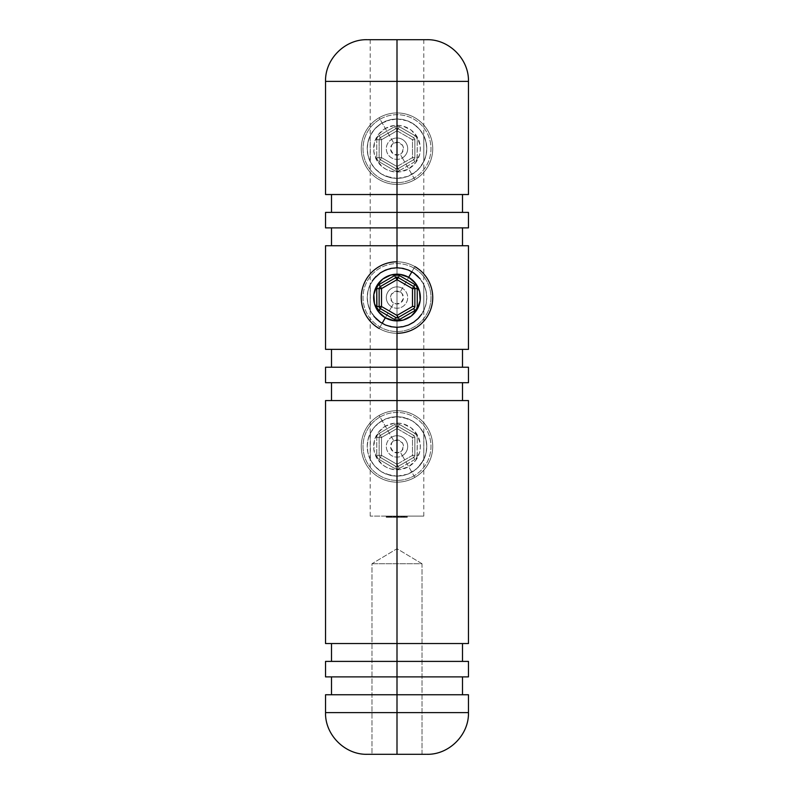 <?xml version="1.0" encoding="UTF-8"?>
<svg xmlns="http://www.w3.org/2000/svg" width="794" height="794" viewBox="0 0 794 794"><rect width="100%" height="100%" fill="white"/><g stroke="black" fill="none" stroke-linecap="round" stroke-linejoin="round"><path stroke-width="0.6" stroke-dasharray="3.97 2.98" d="M370.361 459.716L370.203 459.408A29.775 29.775 0 0 1 370.203 433.445L374.649 426.755L381.507 420.999L386.083 418.726L397 416.652L391.134 417.237L385.517 418.954L380.405 421.703L375.929 425.386L372.267 429.852L369.528 434.953L367.811 440.561L367.225 446.407L367.811 452.292L369.528 457.9L372.277 463.011L375.949 467.487L380.405 471.15L385.537 473.909L391.134 475.616L397 476.202L386.073 474.127L381.497 471.844L374.649 466.098L370.361 459.716L374.649 466.098L381.497 471.844L391.323 475.656L397 476.202L397 516.1L370.203 516.1L397 516.1L397 327.327L391.333 326.781L386.083 325.252L397 327.327L397 516.1L423.798 516.1L370.203 516.1L397 516.1L397 476.202L402.876 475.616L408.473 473.899L413.605 471.14L418.071 467.468L421.733 463.011L424.482 457.89L426.189 452.312L426.775 446.436L426.189 440.571L424.482 434.973L421.723 429.842L418.061 425.386L413.595 421.703L408.483 418.954L402.886 417.237L397 416.652L391.333 417.197L386.083 418.726L377.686 423.758L373.408 428.264L370.351 433.137L370.361 459.716M370.361 161.966L370.203 161.658A29.775 29.775 0 0 1 370.203 135.695L374.649 129.005L381.507 123.249L386.083 120.976L397 118.901L391.134 119.487L385.517 121.204L380.405 123.953L375.929 127.636L372.267 132.102L369.528 137.203L367.811 142.811L367.225 148.657L367.811 154.542L369.528 160.15L372.277 165.261L375.949 169.737L380.405 173.4L385.537 176.159L391.134 177.866L397 178.452L386.073 176.377L381.497 174.094L374.649 168.348L370.361 161.966L374.649 168.348L381.497 174.094L391.323 177.906L397 178.452L397 416.652L397 400.573L468.46 400.573L397 400.573L397 382.708L462.505 382.708L397 382.708L397 367.225L468.46 367.225L397 367.225L397 349.36L462.505 349.36L397 349.36L397 245.743L468.46 245.743L397 245.743L397 227.878L462.505 227.878L397 227.878L397 212.395L468.46 212.395L397 212.395L397 194.53L462.505 194.53L397 194.53L397 178.452L402.876 177.866L408.473 176.149L413.605 173.39L418.071 169.718L421.733 165.261L424.482 160.14L426.189 154.562L426.775 148.686L426.189 142.821L424.482 137.223L421.723 132.092L418.061 127.636L413.595 123.953L408.483 121.204L402.886 119.487L397 118.901L391.333 119.447L381.507 123.249L374.649 129.005L370.203 135.695L370.361 161.966M370.361 284.262L370.203 284.57A29.775 29.775 0 0 0 370.203 310.533L372.336 314.235L377.686 320.22L386.083 325.252L381.507 322.979L376.078 318.731L370.203 310.533L370.361 284.262M372.346 280.868L374.649 277.88L372.346 280.868M377.696 274.883L374.649 277.88L381.497 272.134L377.696 274.883M386.073 269.851L381.497 272.134L391.323 268.322L397 267.776L386.073 269.851M375.949 276.491L380.405 272.828M373.994 316.459L369.528 309.025L367.811 303.417L367.225 297.571L367.811 291.686L369.528 286.078L374.004 278.634M371.989 563.74L422.011 563.74L422.011 754.3L371.989 754.3L371.989 563.74L397 548.714L422.011 563.74L371.989 563.74L422.011 563.74L397 548.714L371.989 563.74L371.989 754.3L397 754.3L397 712.615L468.46 712.615L397 712.615L397 694.75L468.46 694.75L397 694.75L397 676.885L462.505 676.885L397 676.885L397 661.402L468.46 661.402L397 661.402L397 643.537L462.505 643.537L397 643.537L397 476.202L397 643.537L325.54 643.537L462.505 643.537L397 643.537L397 661.402L462.505 661.402L331.495 661.402L462.505 661.402L397 661.402L397 676.885L325.54 676.885L462.505 676.885L397 676.885L397 694.75L462.505 694.75L331.495 694.75L462.505 694.75L397 694.75L397 712.615L325.54 712.615L397 712.615L397 754.3L367.225 754.3L422.011 754.3L371.989 754.3L422.011 754.3L422.011 563.74L371.989 563.74M369.488 39.7L397 39.7L397 267.776L397 39.7L397 118.901L397 39.7L370.203 39.7L426.199 39.7M426.199 754.3L424.512 754.3M468.46 81.385L397 81.385L468.46 81.385M468.46 676.885L331.495 676.885L468.46 676.885M468.46 643.537L331.495 643.537L468.46 643.537M397 400.573L462.505 400.573L331.495 400.573L462.505 400.573L397 400.573L397 416.652L391.134 417.237L385.517 418.954L380.405 421.703L375.929 425.386L372.267 429.852L369.528 434.953L367.811 440.561L367.225 446.407L367.811 452.292L369.528 457.9L372.277 463.011L375.949 467.487L380.405 471.15L385.537 473.909L391.134 475.616L397 476.202L402.667 475.656L407.918 474.127L412.493 471.854L417.922 467.606L423.798 459.408L423.798 433.445L422.527 431.112L417.912 425.237L412.503 421.009L402.677 417.197L397 416.652L397 178.452L397 194.53L325.54 194.53L462.505 194.53L397 194.53L397 212.395L462.505 212.395L331.495 212.395L462.505 212.395L397 212.395L397 227.878L325.54 227.878L462.505 227.878L397 227.878L397 245.743L462.505 245.743L331.495 245.743L462.505 245.743L397 245.743L397 349.36L325.54 349.36L462.505 349.36L397 349.36L397 367.225L462.505 367.225L331.495 367.225L462.505 367.225L397 367.225L397 382.708L325.54 382.708L462.505 382.708L397 382.708L397 400.573L325.54 400.573L397 400.573M468.46 382.708L331.495 382.708L468.46 382.708M468.46 349.36L331.495 349.36L468.46 349.36M418.071 276.511L421.733 280.967L424.482 286.088L426.189 291.666L426.775 297.542L426.189 303.407L424.482 309.005L420.006 316.459M468.46 227.878L331.495 227.878L468.46 227.878M468.46 194.53L331.495 194.53L468.46 194.53M391.124 516.1L391.124 517.291L391.075 516.1L392.186 516.1L392.186 517.291L392.186 516.1L393.238 516.1L393.238 517.291L392.186 517.291L393.238 517.291L393.238 516.1L392.186 516.1L392.186 517.291L391.105 517.291L391.075 516.1L391.075 517.291L390.291 517.291L390.291 516.1L390.291 517.291L391.124 517.291L391.124 516.1L391.402 517.291L391.402 516.1L391.402 517.291L388.673 517.291L388.673 516.1L395.67 516.1L389.705 516.1L389.765 517.291L389.665 516.1M397.119 516.1L395.045 516.1L398.479 516.1L398.479 517.291L398.479 516.1L398.479 517.291L398.191 516.1L398.191 517.291L398.191 516.1L398.191 517.291L397.873 516.1L397.873 517.291L397.397 516.1L397.397 517.291L396.663 517.291L396.663 516.1L397.605 516.1L397.645 517.291L397.447 516.1L395.045 516.1L396.663 516.1L396.663 517.291L395.819 517.291L395.819 516.1L395.819 517.291L395.045 517.291L395.045 516.1L395.045 517.291L395.045 516.1L395.045 517.291L395.323 516.1L395.323 517.291L395.323 516.1L395.323 517.291L395.869 516.1L395.869 517.291L396.613 517.291L396.613 516.1L396.613 517.291L396.613 516.1L396.613 517.291L396.901 516.1L396.901 517.291L396.901 516.1L396.901 517.291L398.191 517.291L398.191 516.1L397.447 516.1L397.447 517.291L395.045 517.291L397.397 517.291L397.417 516.1L397.417 517.291L396.841 517.291L396.841 516.1L396.841 517.291L396.841 516.1L396.841 517.291L397.119 516.1L397.605 517.291L397.119 516.1M398.37 516.1L401.546 516.1L399.402 516.1L399.124 517.291L399.124 516.1L399.124 517.291L399.124 516.1L399.124 517.291L399.402 516.1L399.402 517.291L399.402 516.1L399.402 517.291L400.345 517.291L400.345 516.1L399.402 516.1L400.335 516.1L400.345 517.291L401.546 517.291L401.546 516.1L400.345 516.1L401.546 516.1L401.546 517.291L400.335 517.291L400.335 516.1L400.335 517.291L399.402 517.291L399.402 516.1L399.402 517.291L399.402 516.1L399.402 517.291L401.546 517.291L399.124 517.291L401.258 517.291L399.402 517.291L400.335 517.291L400.335 516.1L399.402 516.1L400.335 516.1L400.335 517.291L399.402 517.291L399.402 516.1L399.461 517.291L400.513 517.291L400.513 516.1L401.258 516.1L401.258 517.291L400.335 517.291L400.335 516.1L401.258 516.1L400.335 516.1L400.335 517.291L401.258 517.291L401.258 516.1L399.461 516.1L400.513 516.1L400.513 517.291L399.461 517.291L399.461 516.1L399.461 517.291L398.37 517.291L398.37 516.1L398.37 517.291L399.461 517.291L399.461 516.1L398.37 516.1M403.223 516.1L405.367 516.1L403.044 516.1L405.258 516.1L405.238 517.291L405.258 516.1L402.915 516.1L404.98 516.1L403.044 516.1L404.136 516.1L404.136 517.291L403.292 517.291L403.292 516.1L403.044 517.291L403.044 516.1L403.044 517.291L404.106 517.291L404.106 516.1L404.106 517.291L405.258 517.291L405 516.1L405.258 517.291L404.096 517.291L404.096 516.1L405 516.1L405 517.291L404.98 516.1L401.883 516.1L404.096 516.1L404.096 517.291L403.173 517.291L403.173 516.1L402.915 517.291L402.915 516.1L402.915 517.291L404.98 517.291L404.136 517.291L404.136 516.1L404.98 516.1L404.98 517.291L402.915 517.291L404.98 517.291L403.203 517.291L404.95 517.291L403.203 517.291L403.203 516.1L403.203 517.291L404.95 517.291L404.95 516.1L404.672 517.291L404.672 516.1L404.086 516.1L404.086 517.291L404.086 516.1L403.203 516.1L404.95 516.1L403.203 516.1L404.305 516.1L404.305 517.291L405.367 517.291L405.367 516.1L404.305 516.1L405.367 516.1L405.367 517.291L404.305 517.291L404.305 516.1L404.305 517.291L403.223 517.291L403.223 516.1L403.223 517.291L404.305 517.291L404.305 516.1L403.223 516.1M406.915 516.1L405.665 516.1L407.203 516.1L407.203 517.291L407.203 516.1L407.203 517.291L405.665 517.291L405.665 516.1L405.665 517.291L405.665 516.1L405.665 517.291L406.915 517.291L406.915 516.1L406.915 517.291L406.915 516.1L406.915 517.291L405.665 517.291L405.665 516.1L406.915 516.1L405.665 516.1L405.665 517.291L405.665 516.1L405.665 517.291L406.915 517.291L406.915 516.1L407.203 517.291L406.915 516.1M392.335 516.1L392.335 517.291L392.047 516.1L392.047 517.291L392.047 516.1L392.047 517.291L392.335 516.1L392.335 517.291L392.335 516.1L392.335 517.291L393.278 517.291L393.278 516.1L392.335 516.1L393.268 516.1L393.278 517.291L394.479 517.291L394.479 516.1L393.278 516.1L394.479 516.1L394.479 517.291L393.268 517.291L393.268 516.1L393.268 517.291L392.335 517.291L392.335 516.1L392.335 517.291L392.335 516.1L392.335 517.291L394.479 517.291L392.047 517.291L394.191 517.291L392.335 517.291L393.258 517.291L393.258 516.1L392.335 516.1L393.268 516.1L393.268 517.291L392.335 517.291L392.345 516.1M388.455 516.1L386.251 516.1L388.742 516.1L388.742 517.291L388.742 516.1L388.742 517.291L388.455 516.1L388.455 517.291L388.455 516.1L388.455 517.291L387.581 517.291L387.581 516.1L387.581 517.291L386.718 517.291L386.718 516.1L386.718 517.291L386.718 516.1L386.718 517.291L387.006 516.1L387.006 517.291L387.006 516.1L387.006 517.291L387.035 516.1L387.035 517.291L387.631 517.291L387.631 516.1L387.631 517.291L388.415 517.291L388.415 516.1L388.455 517.291L388.455 516.1L388.395 517.291L386.718 517.291L388.455 517.291L388.455 516.1L388.742 517.291L388.742 516.1L388.455 517.291M406.816 516.1L407.302 517.291L407.114 516.1L407.114 517.291L406.538 517.291L406.538 516.1L406.538 517.291L406.538 516.1L406.538 517.291L406.816 516.1L407.302 517.291L406.816 516.1M400.801 516.1L401.883 516.1L400.801 516.1L401.883 516.1L401.883 517.291L402.935 517.291L402.935 516.1L401.883 516.1L402.935 516.1L402.935 517.291L401.883 517.291L401.883 516.1L401.883 517.291L400.801 517.291L400.801 516.1L400.801 517.291L401.883 517.291L401.883 516.1L400.801 516.1M367.801 754.3L369.488 754.3M367.801 39.7L424.512 39.7M391.77 39.7L370.203 39.7L391.77 39.7M402.23 39.7L423.798 39.7L402.23 39.7M391.134 177.866L397 178.452L402.667 177.906L407.918 176.377L412.493 174.104L417.922 169.856L423.798 161.658L423.798 135.695L420.602 130.524L416.304 126.008L407.927 120.976L402.677 119.447L397 118.901L391.134 119.487L385.517 121.204L380.405 123.953L375.929 127.636L372.267 132.102L369.528 137.203L367.811 142.811L367.225 148.657L367.811 154.542L369.528 160.15L372.277 165.261L375.949 169.737L380.405 173.4L385.537 176.159L391.134 177.866M397 81.385L397 39.7L397 81.385L325.54 81.385L397 81.385M325.54 212.395L397 212.395L325.54 212.395M325.54 245.743L397 245.743L325.54 245.743M375.929 318.593L372.267 314.126L369.528 309.025L367.811 303.417L367.225 297.571L367.811 291.686L369.528 286.078L372.277 280.967M325.54 367.225L397 367.225L325.54 367.225M325.54 661.402L397 661.402L325.54 661.402M325.54 694.75L397 694.75L325.54 694.75M397 516.1L423.798 516.1L397 516.1M402.677 326.781L397 327.327L407.927 325.252L402.677 326.781M412.503 322.969L407.927 325.252L416.304 320.22L412.503 322.969M417.912 318.741L416.304 320.22L417.912 318.741M420.602 315.704L419.351 317.223L420.602 315.704M422.527 312.866L421.654 314.235L422.527 312.866M423.639 310.841L423.212 311.685L423.639 310.841M420.016 278.654L424.482 286.088L426.189 291.666L426.775 297.542L426.021 304.211L423.798 310.533L423.798 284.57L423.798 310.533A29.775 29.775 0 0 0 423.798 284.57L426.021 290.892L426.775 297.552L426.189 303.407L424.482 309.005L421.723 314.136M423.212 283.428L421.664 280.868L423.212 283.428M420.592 279.389L419.351 277.88L420.592 279.389M417.922 276.372L416.314 274.883L417.922 276.372M412.493 272.124L416.314 274.883L407.918 269.851L412.493 272.124M402.667 268.322L407.918 269.851L397 267.776L402.667 268.322M397 39.7L423.798 39.7L397 39.7M418.061 318.593L413.595 322.275M370.203 284.57L370.203 310.533L367.979 304.211L367.225 297.552L367.979 290.892L370.203 284.57M407.918 176.377L397 178.452L402.876 177.866L408.473 176.149L413.605 173.39L420.016 167.574L424.482 160.14L426.189 154.562L426.775 148.686L426.189 142.821L424.482 137.223L421.723 132.092L418.061 127.636L413.595 123.953L408.483 121.204L402.886 119.487L397 118.901L407.927 120.976L412.503 123.259L419.351 129.005L423.798 135.695A29.775 29.775 0 0 1 423.798 161.658L421.664 165.36L416.314 171.345L407.918 176.377M423.798 135.695L423.798 161.658L426.021 155.336L426.775 148.677L426.021 142.017L423.798 135.695M370.203 161.658L370.203 135.695L367.979 142.017L367.225 148.677L367.979 155.336L370.203 161.658M407.918 474.127L397 476.202L402.876 475.616L408.473 473.899L413.605 471.14L420.016 465.324L424.482 457.89L426.189 452.312L426.775 446.436L426.189 440.571L424.482 434.973L421.723 429.842L418.061 425.386L413.595 421.703L408.483 418.954L402.886 417.237L397 416.652L407.927 418.726L412.503 421.009L419.351 426.755L423.798 433.445A29.775 29.775 0 0 1 423.798 459.408L421.664 463.11L416.314 469.095L407.918 474.127M423.798 433.445L423.798 459.408L426.021 453.086L426.775 446.427L426.021 439.767L423.798 433.445M370.203 459.408L370.203 433.445L367.979 439.767L367.225 446.427L367.979 453.086L370.203 459.408M407.203 517.291L405.665 517.291L407.203 517.291M402.389 516.1L402.111 517.291L402.389 516.1M398.191 516.1L398.479 517.291L398.191 516.1M398.479 517.291L397.635 517.291L398.479 517.291M393.268 516.1L394.191 516.1L394.191 517.291L393.268 517.291L393.268 516.1L393.258 517.291L394.191 517.291L394.191 516.1L393.268 516.1M389.665 517.291L389.388 516.1L389.388 517.291L389.388 516.1L389.388 517.291L390.241 517.291L390.241 516.1L390.241 517.291L391.402 517.291L391.105 516.1L391.105 517.291L392.186 517.291L392.186 516.1L391.105 516.1M389.705 516.1L389.705 517.291M389.388 517.291L390.817 517.291L390.817 516.1L389.765 516.1L390.817 516.1L390.817 517.291L389.765 517.291L389.765 516.1L389.765 517.291L389.765 516.1L388.673 516.1L388.673 517.291L390.787 517.291L389.388 517.291M407.114 517.291L406.538 517.291L407.114 517.291M405.367 517.291L403.223 517.291L405.367 517.291M404.295 517.291L403.501 517.291L405.079 517.291L404.295 517.291L405.079 517.291L405.079 516.1L404.295 516.1L404.295 517.291L404.295 516.1L403.501 516.1L403.501 517.291L404.295 517.291L403.501 517.291L403.501 516.1L403.62 517.291L403.62 516.1L404.295 516.1L404.295 517.291L404.295 516.1L405.079 516.1L405.079 517.291L404.295 517.291M403.501 516.1L405.079 516.1L403.501 516.1M401.873 517.291L401.079 517.291L402.657 517.291L401.873 517.291L402.657 517.291L402.657 516.1L401.873 516.1L401.873 517.291L401.873 516.1L401.079 516.1L401.079 517.291L401.873 517.291L401.079 517.291L401.079 516.1L401.198 517.291L401.198 516.1L401.873 516.1L401.873 517.291L401.873 516.1L402.657 516.1L402.657 517.291L401.873 517.291M401.079 516.1L402.657 516.1L401.079 516.1M400.513 517.291L398.37 517.291L400.513 517.291M399.451 517.291L398.657 517.291L400.236 517.291L399.451 517.291L400.236 517.291L400.236 516.1L399.451 516.1L399.451 517.291L399.451 516.1L398.657 516.1L398.657 517.291L399.451 517.291L398.657 517.291L398.657 516.1L398.777 517.291L398.777 516.1L399.451 516.1L399.451 517.291L399.451 516.1L400.236 516.1L400.236 517.291L399.451 517.291M398.657 516.1L400.236 516.1L398.657 516.1M397.417 517.291L396.841 517.291L397.417 517.291M395.263 516.1L394.608 516.1L394.608 517.291L395.263 517.291L395.263 516.1L395.541 517.291L395.263 516.1M394.608 516.1L395.541 516.1L395.541 517.291L394.608 517.291L394.608 516.1L394.608 517.291L393.685 517.291L393.685 516.1L394.608 516.1L393.526 516.1L394.052 516.1L393.526 517.291L393.526 516.1L393.526 517.291L394.618 517.291L394.618 516.1L394.618 517.291L395.67 517.291L395.67 516.1L394.618 516.1L395.67 516.1L395.67 517.291L395.382 516.1L395.382 517.291L395.134 516.1L395.134 517.291L394.608 516.1L394.608 517.291L393.804 517.291L393.804 516.1L394.777 516.1L393.804 516.1L393.804 517.291L394.777 517.291L394.777 516.1L394.777 517.291L394.777 516.1L394.777 517.291L393.973 517.291L393.973 516.1L393.973 517.291L394.608 517.291L394.608 516.1M395.263 517.291L393.526 517.291L395.263 517.291M393.238 517.291L391.144 517.291L393.238 517.291M392.176 517.291L391.382 517.291L392.961 517.291L392.176 517.291L392.961 517.291L392.961 516.1L392.176 516.1L392.176 517.291L392.176 516.1L391.382 516.1L391.382 517.291L392.176 517.291L391.382 517.291L391.382 516.1L391.502 517.291L391.502 516.1L392.176 516.1L392.176 517.291L392.176 516.1L392.961 516.1L392.961 517.291L392.176 517.291M391.382 516.1L392.961 516.1L391.382 516.1M389.755 517.291L390.539 517.291L389.755 517.291L390.539 517.291L390.539 516.1L389.755 516.1L389.755 517.291L389.755 516.1L388.961 516.1L388.961 517.291L389.755 517.291L388.961 517.291L388.961 516.1L389.08 517.291L389.08 516.1L389.755 516.1L389.755 517.291L389.755 516.1L390.539 516.1L390.539 517.291L389.755 517.291M388.961 516.1L390.539 516.1L388.961 516.1M386.678 516.1L388.395 516.1L386.618 516.1L386.678 517.291L386.678 516.1M388.395 517.291L386.618 517.291L388.395 517.291L386.618 517.291L386.618 516.1L386.251 517.291L386.251 516.1L386.251 517.291L386.251 516.1L386.251 517.291L386.618 516.1L386.618 517.291L386.618 516.1L386.618 517.291L386.896 516.1L386.896 517.291L386.896 516.1L386.896 517.291L388.395 517.291L388.395 516.1M386.896 517.291L387.839 517.291L386.896 517.291L386.896 516.1L387.839 516.1L387.839 517.291L386.896 517.291L387.839 517.291L387.839 516.1L386.896 516.1L386.896 517.291M386.896 516.1L387.839 516.1L386.896 516.1M379.135 328.498L382.113 323.337L379.135 328.498A35.73 35.73 0 0 1 366.054 279.687A35.73 35.73 0 0 1 414.865 266.605A35.73 35.73 0 0 0 397 261.822A35.73 35.73 0 0 1 414.865 266.605A35.73 35.73 0 0 0 366.054 279.687A35.73 35.73 0 0 0 379.135 328.498A35.73 35.73 0 0 0 427.946 315.417A35.73 35.73 0 0 0 414.865 266.605A35.73 35.73 0 0 1 427.946 315.417A35.73 35.73 0 0 1 379.135 328.498A35.73 35.73 0 0 0 397 333.282A35.73 35.73 0 0 1 379.135 328.498M411.888 271.766L414.865 266.605L411.888 271.766M413.992 268.124A33.983 33.983 0 0 0 367.572 280.56A33.983 33.983 0 0 0 380.008 326.979A33.983 33.983 0 0 1 367.572 280.56A33.983 33.983 0 0 1 413.992 268.124L400.236 291.954A6.461 6.461 0 0 0 391.402 294.316A6.461 6.461 0 0 0 393.764 303.149L391.66 306.802A10.679 10.679 0 0 1 387.75 292.212A10.679 10.679 0 0 1 402.34 288.301A10.679 10.679 0 0 0 387.75 292.212A10.679 10.679 0 0 0 391.66 306.802L380.008 326.979L391.66 306.802A10.679 10.679 0 0 0 406.25 302.891A10.679 10.679 0 0 0 402.34 288.301L413.992 268.124A33.983 33.983 0 0 1 426.428 314.543A33.983 33.983 0 0 1 380.008 326.979A33.983 33.983 0 0 0 426.428 314.543A33.983 33.983 0 0 0 413.992 268.124M400.236 291.954L395.323 291.309L391.402 294.316L390.588 296.708L391.869 301.492L396.156 303.963L400.94 302.683L403.412 298.395L402.131 293.611L400.236 291.954L402.34 288.301A10.679 10.679 0 0 1 406.25 302.891A10.679 10.679 0 0 1 391.66 306.802L393.764 303.149A6.461 6.461 0 0 0 402.598 300.787A6.461 6.461 0 0 0 400.236 291.954M398.191 317.491L413.674 308.558L398.191 317.491A2.382 2.382 0 0 1 395.809 317.491L380.326 308.558L395.809 317.491A2.382 2.382 0 0 0 398.191 317.491M379.135 288.609L379.135 306.494L379.135 288.609A2.382 2.382 0 0 1 380.326 286.545L395.809 277.612L380.326 286.545A2.382 2.382 0 0 0 379.135 288.609M413.674 286.545L398.191 277.612L413.674 286.545A2.382 2.382 0 0 1 414.865 288.609L414.865 306.494L414.865 288.609A2.382 2.382 0 0 0 413.674 286.545M414.865 306.494A2.382 2.382 0 0 1 413.674 308.558A2.382 2.382 0 0 0 414.865 306.494M395.809 277.612L398.191 277.612A2.382 2.382 0 0 0 395.809 277.612M380.326 308.558A2.382 2.382 0 0 1 379.135 306.494A2.382 2.382 0 0 0 380.326 308.558M414.865 477.373L408.672 466.654A23.354 23.354 0 0 0 417.227 434.755A23.354 23.354 0 0 0 385.328 426.199L379.135 415.48A35.73 35.73 0 0 1 427.946 428.562A35.73 35.73 0 0 1 414.865 477.373A35.73 35.73 0 0 0 427.946 428.562A35.73 35.73 0 0 0 379.135 415.48A35.73 35.73 0 0 1 427.946 428.562A35.73 35.73 0 0 1 414.865 477.373A35.73 35.73 0 0 0 427.946 428.562A35.73 35.73 0 0 0 379.135 415.48A35.73 35.73 0 0 0 366.054 464.292A35.73 35.73 0 0 0 414.865 477.373A35.73 35.73 0 0 1 366.054 464.292A35.73 35.73 0 0 1 379.135 415.48A35.73 35.73 0 0 0 366.054 464.292A35.73 35.73 0 0 0 414.865 477.373A35.73 35.73 0 0 1 366.054 464.292A35.73 35.73 0 0 1 379.135 415.48L385.328 426.199L393.953 423.271L398.528 423.123L403.044 423.867L411.213 427.897L417.227 434.755L420.155 443.38L420.304 447.955L419.56 452.471L415.53 460.639L408.672 466.654L400.047 469.582L390.956 468.986L386.668 467.368L382.787 464.956L376.773 458.098L373.845 449.473L374.44 440.382L378.47 432.214L385.328 426.199A23.354 23.354 0 0 0 376.773 458.098A23.354 23.354 0 0 0 408.672 466.654L414.865 477.373M380.008 416.999A33.983 33.983 0 0 1 426.428 429.435A33.983 33.983 0 0 1 413.992 475.854A33.983 33.983 0 0 0 426.428 429.435A33.983 33.983 0 0 0 380.008 416.999L393.764 440.829A6.461 6.461 0 0 1 402.598 443.191A6.461 6.461 0 0 1 400.236 452.024L402.34 455.677A10.679 10.679 0 0 0 406.25 441.087A10.679 10.679 0 0 0 391.66 437.176A10.679 10.679 0 0 1 406.25 441.087A10.679 10.679 0 0 1 402.34 455.677L413.992 475.854L402.34 455.677A10.679 10.679 0 0 1 387.75 451.766A10.679 10.679 0 0 1 391.66 437.176L380.008 416.999A33.983 33.983 0 0 0 367.572 463.418A33.983 33.983 0 0 0 413.992 475.854A33.983 33.983 0 0 1 367.572 463.418A33.983 33.983 0 0 1 380.008 416.999M376.753 455.369L377.388 457.751L379.135 459.488L394.618 468.43L397 469.065L399.382 468.43L414.865 459.488L417.088 456.6L417.247 437.484L416.612 435.102L414.865 433.365L399.382 424.423L397 423.788L394.618 424.423L379.135 433.365L377.388 435.102L376.753 437.484L376.753 455.369L376.753 437.484L379.135 437.484L379.135 455.369L379.135 437.484L379.135 455.369L381.517 455.369L381.517 437.484L397 428.552L412.483 437.484L412.483 455.369L397 464.301L381.517 455.369L381.517 437.484L379.135 437.484L381.517 437.484L380.326 435.42L395.809 426.487L380.326 435.42A2.382 2.382 0 0 0 379.135 437.484A2.382 2.382 0 0 1 380.326 435.42A2.382 2.382 0 0 0 379.135 437.484L379.135 455.369A2.382 2.382 0 0 0 380.326 457.433L395.809 466.366L380.326 457.433L381.517 455.369L379.135 455.369A2.382 2.382 0 0 0 380.326 457.433L395.809 466.366L397 464.301L381.517 455.369L380.326 457.433A2.382 2.382 0 0 1 379.135 455.369L376.753 455.369L379.135 455.369A2.382 2.382 0 0 0 380.326 457.433L379.135 459.488A4.764 4.764 0 0 1 376.753 455.369M393.764 440.829L398.677 440.184L402.598 443.191L403.412 445.583L402.131 450.367L397.844 452.838L393.06 451.558L390.588 447.27L391.869 442.486L393.764 440.829L391.66 437.176A10.679 10.679 0 0 0 387.75 451.766A10.679 10.679 0 0 0 402.34 455.677L400.236 452.024A6.461 6.461 0 0 1 391.402 449.662A6.461 6.461 0 0 1 393.764 440.829M398.191 466.366L413.674 457.433L398.191 466.366L397 464.301L395.809 466.366A2.382 2.382 0 0 0 398.191 466.366L413.674 457.433L412.483 455.369L414.865 455.369L414.865 437.484L414.865 455.369L414.865 437.484L412.483 437.484L413.674 435.42L398.191 426.487L413.674 435.42L398.191 426.487L395.809 426.487L380.326 435.42L381.517 437.484L397 428.552L395.809 426.487L397 428.552L398.191 426.487A2.382 2.382 0 0 0 395.809 426.487L380.326 435.42A2.382 2.382 0 0 0 379.135 437.484L376.753 437.484A4.764 4.764 0 0 1 379.135 433.365L380.326 435.42L379.135 433.365L394.618 424.423L395.809 426.487A2.382 2.382 0 0 1 398.191 426.487L397 428.552L412.483 437.484L412.483 455.369L397 464.301L398.191 466.366A2.382 2.382 0 0 1 395.809 466.366A2.382 2.382 0 0 0 398.191 466.366L399.382 468.43A4.764 4.764 0 0 1 394.618 468.43L379.135 459.488L380.326 457.433L395.809 466.366L394.618 468.43L395.809 466.366A2.382 2.382 0 0 0 398.191 466.366L413.674 457.433A2.382 2.382 0 0 0 414.865 455.369L412.483 455.369L413.674 457.433A2.382 2.382 0 0 0 414.865 455.369A2.382 2.382 0 0 1 413.674 457.433L414.865 459.488L399.382 468.43L398.191 466.366M395.809 426.487L394.618 424.423A4.764 4.764 0 0 1 399.382 424.423L398.191 426.487A2.382 2.382 0 0 0 395.809 426.487M414.17 437.484L414.865 437.484A2.382 2.382 0 0 0 413.674 435.42L412.483 437.484L414.17 437.484M413.674 435.42L398.191 426.487L399.382 424.423L414.865 433.365L413.674 435.42A2.382 2.382 0 0 1 414.865 437.484A2.382 2.382 0 0 0 413.674 435.42L414.865 433.365A4.764 4.764 0 0 1 417.247 437.484L414.865 437.484A2.382 2.382 0 0 0 413.674 435.42M414.865 459.488L413.674 457.433A2.382 2.382 0 0 0 414.865 455.369L417.247 455.369A4.764 4.764 0 0 1 414.865 459.488M414.865 455.369L414.865 437.484L417.247 437.484L417.247 455.369L414.865 455.369M414.865 179.623L408.672 168.904A23.354 23.354 0 0 0 417.227 137.005A23.354 23.354 0 0 0 385.328 128.449L379.135 117.73A35.73 35.73 0 0 1 427.946 130.812A35.73 35.73 0 0 1 414.865 179.623A35.73 35.73 0 0 0 427.946 130.812A35.73 35.73 0 0 0 379.135 117.73A35.73 35.73 0 0 1 427.946 130.812A35.73 35.73 0 0 1 414.865 179.623A35.73 35.73 0 0 0 427.946 130.812A35.73 35.73 0 0 0 379.135 117.73A35.73 35.73 0 0 0 366.054 166.542A35.73 35.73 0 0 0 414.865 179.623A35.73 35.73 0 0 1 366.054 166.542A35.73 35.73 0 0 1 379.135 117.73A35.73 35.73 0 0 0 366.054 166.542A35.73 35.73 0 0 0 414.865 179.623A35.73 35.73 0 0 1 366.054 166.542A35.73 35.73 0 0 1 379.135 117.73L385.328 128.449L393.953 125.521L398.528 125.373L403.044 126.117L411.213 130.147L417.227 137.005L420.155 145.63L420.304 150.205L419.56 154.721L415.53 162.889L408.672 168.904L400.047 171.832L390.956 171.236L386.668 169.618L382.787 167.206L376.773 160.348L373.845 151.723L374.44 142.632L378.47 134.464L385.328 128.449A23.354 23.354 0 0 0 376.773 160.348A23.354 23.354 0 0 0 408.672 168.904L414.865 179.623M380.008 119.249A33.983 33.983 0 0 1 426.428 131.685A33.983 33.983 0 0 1 413.992 178.104A33.983 33.983 0 0 0 426.428 131.685A33.983 33.983 0 0 0 380.008 119.249L393.764 143.079A6.461 6.461 0 0 1 402.598 145.441A6.461 6.461 0 0 1 400.236 154.274L402.34 157.927A10.679 10.679 0 0 0 406.25 143.337A10.679 10.679 0 0 0 391.66 139.426A10.679 10.679 0 0 1 406.25 143.337A10.679 10.679 0 0 1 402.34 157.927L413.992 178.104L402.34 157.927A10.679 10.679 0 0 1 387.75 154.016A10.679 10.679 0 0 1 391.66 139.426L380.008 119.249A33.983 33.983 0 0 0 367.572 165.668A33.983 33.983 0 0 0 413.992 178.104A33.983 33.983 0 0 1 367.572 165.668A33.983 33.983 0 0 1 380.008 119.249M376.753 157.619L377.388 160.001L379.135 161.738L394.618 170.68L397 171.315L399.382 170.68L414.865 161.738L417.088 158.85L417.247 139.734L416.612 137.352L414.865 135.615L399.382 126.673L397 126.038L394.618 126.673L379.135 135.615L377.388 137.352L376.753 139.734L376.753 157.619L376.753 139.734L379.135 139.734L379.135 157.619L379.135 139.734L379.135 157.619L381.517 157.619L381.517 139.734L397 130.802L412.483 139.734L412.483 157.619L397 166.551L381.517 157.619L381.517 139.734L379.135 139.734L381.517 139.734L380.326 137.67L395.809 128.737L380.326 137.67A2.382 2.382 0 0 0 379.135 139.734A2.382 2.382 0 0 1 380.326 137.67A2.382 2.382 0 0 0 379.135 139.734L379.135 157.619A2.382 2.382 0 0 0 380.326 159.683L395.809 168.616L380.326 159.683L381.517 157.619L379.135 157.619A2.382 2.382 0 0 0 380.326 159.683L395.809 168.616L397 166.551L381.517 157.619L380.326 159.683A2.382 2.382 0 0 1 379.135 157.619L376.753 157.619L379.135 157.619A2.382 2.382 0 0 0 380.326 159.683L379.135 161.738A4.764 4.764 0 0 1 376.753 157.619M393.764 143.079L398.677 142.434L402.598 145.441L403.412 147.833L402.131 152.617L397.844 155.088L393.06 153.808L390.588 149.52L391.869 144.736L393.764 143.079L391.66 139.426A10.679 10.679 0 0 0 387.75 154.016A10.679 10.679 0 0 0 402.34 157.927L400.236 154.274A6.461 6.461 0 0 1 391.402 151.912A6.461 6.461 0 0 1 393.764 143.079M398.191 168.616L413.674 159.683L398.191 168.616L397 166.551L395.809 168.616A2.382 2.382 0 0 0 398.191 168.616L413.674 159.683L412.483 157.619L414.865 157.619L414.865 139.734L414.865 157.619L414.865 139.734L412.483 139.734L413.674 137.67L398.191 128.737L413.674 137.67L398.191 128.737L395.809 128.737L380.326 137.67L381.517 139.734L397 130.802L395.809 128.737L397 130.802L398.191 128.737A2.382 2.382 0 0 0 395.809 128.737L380.326 137.67A2.382 2.382 0 0 0 379.135 139.734L376.753 139.734A4.764 4.764 0 0 1 379.135 135.615L380.326 137.67L379.135 135.615L394.618 126.673L395.809 128.737A2.382 2.382 0 0 1 398.191 128.737L397 130.802L412.483 139.734L412.483 157.619L397 166.551L398.191 168.616A2.382 2.382 0 0 1 395.809 168.616A2.382 2.382 0 0 0 398.191 168.616L399.382 170.68A4.764 4.764 0 0 1 394.618 170.68L379.135 161.738L380.326 159.683L395.809 168.616L394.618 170.68L395.809 168.616A2.382 2.382 0 0 0 398.191 168.616L413.674 159.683A2.382 2.382 0 0 0 414.865 157.619L412.483 157.619L413.674 159.683A2.382 2.382 0 0 0 414.865 157.619A2.382 2.382 0 0 1 413.674 159.683L414.865 161.738L399.382 170.68L398.191 168.616M395.809 128.737L394.618 126.673A4.764 4.764 0 0 1 399.382 126.673L398.191 128.737A2.382 2.382 0 0 0 395.809 128.737M414.17 139.734L414.865 139.734A2.382 2.382 0 0 0 413.674 137.67L412.483 139.734L414.17 139.734M413.674 137.67L398.191 128.737L399.382 126.673L414.865 135.615L413.674 137.67A2.382 2.382 0 0 1 414.865 139.734A2.382 2.382 0 0 0 413.674 137.67L414.865 135.615A4.764 4.764 0 0 1 417.247 139.734L414.865 139.734A2.382 2.382 0 0 0 413.674 137.67M414.865 161.738L413.674 159.683A2.382 2.382 0 0 0 414.865 157.619L417.247 157.619A4.764 4.764 0 0 1 414.865 161.738M414.865 157.619L414.865 139.734L417.247 139.734L417.247 157.619L414.865 157.619M370.203 516.1L370.203 39.7M423.798 516.1L423.798 39.7"/><path stroke-width="1.19" d="M374.004 278.634L380.405 272.828L385.537 270.069L391.134 268.362L397 267.776L402.876 268.362L408.473 270.079L413.605 272.838L420.016 278.654M421.723 314.136L418.061 318.593L413.595 322.275L408.483 325.024L402.886 326.741L397 327.327L391.134 326.741L385.517 325.024L380.405 322.275L373.994 316.459M426.775 754.3C448.997 754.915 469.075 734.837 468.46 712.615L468.46 694.75L397 694.75L397 712.615L468.46 712.615L397 712.615L397 754.3L426.199 754.3M426.775 39.7L397 39.7L397 81.385L468.46 81.385L397 81.385L397 267.776L397 227.878L468.46 227.878L468.46 212.395L397 212.395L397 194.53L468.46 194.53L468.46 81.385C469.075 59.163 448.997 39.085 426.775 39.7L426.199 39.7M468.46 676.885L325.54 676.885L397 676.885L397 694.75L397 676.885L468.46 676.885L468.46 661.402L397 661.402L397 676.885L397 643.537L397 661.402L325.54 661.402L468.46 661.402M468.46 643.537L325.54 643.537L468.46 643.537L468.46 400.573L397 400.573L397 643.537L397 382.708L397 400.573L325.54 400.573L468.46 400.573M468.46 382.708L325.54 382.708L468.46 382.708L468.46 367.225L397 367.225L397 382.708L397 349.36L397 367.225L325.54 367.225L468.46 367.225M468.46 349.36L325.54 349.36L397 349.36L397 327.327L397 349.36L468.46 349.36L468.46 245.743L325.54 245.743L468.46 245.743M369.488 754.3L424.512 754.3M468.46 694.75L325.54 694.75L325.54 712.615L397 712.615L325.54 712.615C324.925 734.837 345.003 754.915 367.225 754.3L367.801 754.3M424.512 39.7L369.488 39.7M367.801 39.7L397 39.7L397 81.385L325.54 81.385L397 81.385L397 194.53L468.46 194.53M325.54 194.53L397 194.53L325.54 194.53L325.54 81.385C324.925 59.163 345.003 39.085 367.225 39.7M468.46 227.878L325.54 227.878L397 227.878L397 212.395L325.54 212.395L468.46 212.395M380.405 272.828L385.537 270.069L391.134 268.362L397 267.776L402.876 268.362L408.473 270.079L413.605 272.838L418.071 276.511M372.277 280.967L375.949 276.491M413.595 322.275L408.483 325.024L402.886 326.741L397 327.327L391.134 326.741L385.517 325.024L380.405 322.275L375.929 318.593M367.225 754.3L397 754.3L397 694.75L325.54 694.75M420.006 316.459L418.061 318.593M382.113 323.337L385.328 317.779A23.354 23.354 0 0 1 376.773 285.88A23.354 23.354 0 0 1 408.672 277.324L411.888 271.766L408.672 277.324L400.047 274.396L390.956 274.992L382.787 279.022L376.773 285.88L373.845 294.505L374.44 303.596L378.47 311.764L385.328 317.779L393.953 320.707L403.044 320.111L411.213 316.081L417.227 309.223L420.155 300.598L419.56 291.507L415.53 283.339L408.672 277.324A23.354 23.354 0 0 1 417.227 309.223A23.354 23.354 0 0 1 385.328 317.779L382.113 323.337M397 261.822A35.73 35.73 0 0 0 379.135 328.498A35.73 35.73 0 0 1 397 261.822M417.247 306.494L416.612 308.876L414.865 310.613L399.382 319.555L397 320.19L394.618 319.555L379.135 310.613L376.912 307.725L376.753 288.609L377.388 286.227L379.135 284.49L394.618 275.548L397 274.913L399.382 275.548L414.865 284.49L416.612 286.227L417.247 288.609L417.247 306.494L417.247 288.609L414.865 288.609L414.865 306.494L412.483 306.494L412.483 288.609L397 279.677L381.517 288.609L381.517 306.494L397 315.426L412.483 306.494L412.483 288.609L414.865 288.609L412.483 288.609L413.674 286.545A2.382 2.382 0 0 1 414.865 288.609L414.865 306.494A2.382 2.382 0 0 1 413.674 308.558L398.191 317.491L397 315.426L412.483 306.494L414.865 306.494A2.382 2.382 0 0 1 413.674 308.558L414.865 310.613A4.764 4.764 0 0 0 417.247 306.494M414.865 266.605A35.73 35.73 0 0 1 397 333.282A35.73 35.73 0 0 0 414.865 266.605M395.809 317.491L380.326 308.558L381.517 306.494L379.135 306.494L379.135 288.609L381.517 288.609L380.326 286.545L395.809 277.612A2.382 2.382 0 0 1 398.191 277.612L413.674 286.545L412.483 288.609L397 279.677L398.191 277.612L397 279.677L395.809 277.612L397 279.677L381.517 288.609L381.517 306.494L397 315.426L398.191 317.491A2.382 2.382 0 0 1 395.809 317.491L394.618 319.555A4.764 4.764 0 0 0 399.382 319.555L414.865 310.613L413.674 308.558L398.191 317.491L399.382 319.555L398.191 317.491A2.382 2.382 0 0 1 395.809 317.491L380.326 308.558A2.382 2.382 0 0 1 379.135 306.494L381.517 306.494L379.135 310.613L394.618 319.555L395.809 317.491M414.865 288.609L417.247 288.609A4.764 4.764 0 0 0 414.865 284.49L413.674 286.545A2.382 2.382 0 0 1 414.865 288.609M398.191 277.612L413.674 286.545L414.865 284.49L399.382 275.548L398.191 277.612L399.382 275.548A4.764 4.764 0 0 0 394.618 275.548L395.809 277.612A2.382 2.382 0 0 1 398.191 277.612M379.83 288.609L379.135 288.609A2.382 2.382 0 0 1 380.326 286.545L381.517 288.609L379.83 288.609M380.326 286.545L395.809 277.612L394.618 275.548L379.135 284.49L380.326 286.545L379.135 284.49A4.764 4.764 0 0 0 376.753 288.609L379.135 288.609A2.382 2.382 0 0 1 380.326 286.545M379.135 310.613L380.326 308.558A2.382 2.382 0 0 1 379.135 306.494L376.753 306.494A4.764 4.764 0 0 0 379.135 310.613M379.135 306.494L379.135 288.609L376.753 288.609L376.753 306.494L379.135 306.494M462.505 694.75L462.505 676.885M462.505 661.402L462.505 643.537M462.505 400.573L462.505 382.708M462.505 367.225L462.505 349.36M462.505 245.743L462.505 227.878M462.505 212.395L462.505 194.53M331.495 212.395L331.495 194.53M325.54 227.878L325.54 212.395M331.495 245.743L331.495 227.878M325.54 349.36L325.54 245.743M331.495 367.225L331.495 349.36M325.54 382.708L325.54 367.225M331.495 400.573L331.495 382.708M325.54 643.537L325.54 400.573M331.495 661.402L331.495 643.537M325.54 676.885L325.54 661.402M331.495 694.75L331.495 676.885"/></g></svg>
